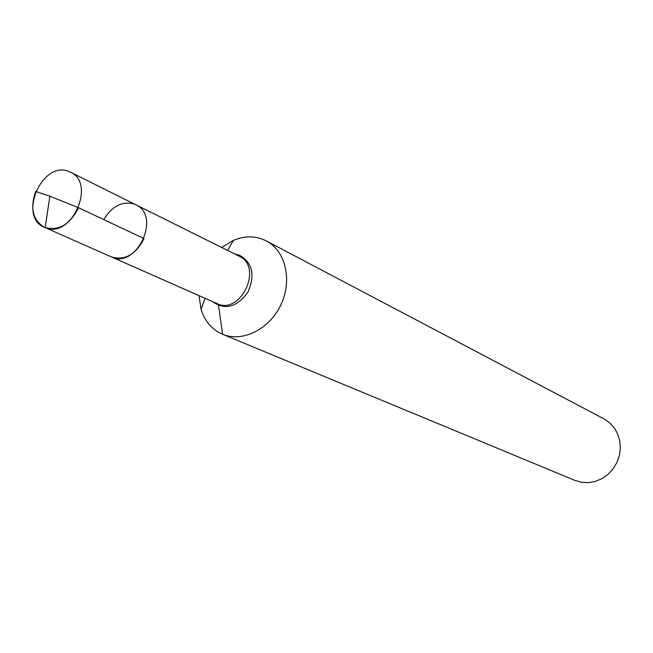 <?xml version="1.0" encoding="UTF-8"?>
<svg xmlns="http://www.w3.org/2000/svg" width="653" height="653" viewBox="0 0 653 653"><rect width="100%" height="100%" fill="white"/><g stroke="black" fill="none" stroke-linecap="round" stroke-linejoin="round"><path stroke-width="0.98" d="M199.018 295.654L201.067 309.302C204.813 321.276 211.931 329.577 222.412 334.197C242.353 342.727 269.542 329.316 280.929 304.731C292.577 280.259 285.541 250.776 266.244 240.875L262 238.998C252.809 235.798 243.3 236.247 233.456 240.345L221.645 247.479M222.412 334.197L575.007 480.437L581.627 482.322L588.565 482.632L595.503 481.359L602.115 478.551L608.065 474.339L613.085 468.911L616.914 462.536L619.379 455.516L620.35 448.187L619.795 440.914L617.738 434.033L614.285 427.878L609.608 422.744L603.935 418.851L266.244 240.875M78.58 207.727L49.865 196.202L45.163 227.636L49.865 196.202L35.637 191.435C29.883 208.348 32.846 220.322 44.502 227.358L45.163 227.636C71.055 239.594 96.644 183.379 70.418 172.172L68.647 171.412C42.119 160.214 17.59 216.984 44.502 227.358C58.403 231.342 69.757 224.803 78.58 207.727L144.06 238.59C135.71 254.711 124.788 260.808 111.296 256.882C136.395 269.656 161.65 215.89 135.791 204.732L239.112 256.18C263.608 266.832 240.704 315.595 216.869 303.539L111.296 256.882C136.395 269.656 161.65 215.89 135.791 204.732L134.069 203.981C122.046 200.944 111.949 206.144 103.762 219.596M111.941 257.151L217.473 303.8L218.551 305.531L222.591 334.271L575.146 480.494M212.592 301.653C225.032 310.404 236.77 307.294 247.822 292.315C255.372 275.093 252.564 262.702 239.406 255.152L234.933 254.099M205.026 298.307L201.067 309.302M227.522 250.409L233.456 240.345M135.791 204.732L70.418 172.172M111.296 256.882L44.502 227.358L111.296 256.882"/></g></svg>
